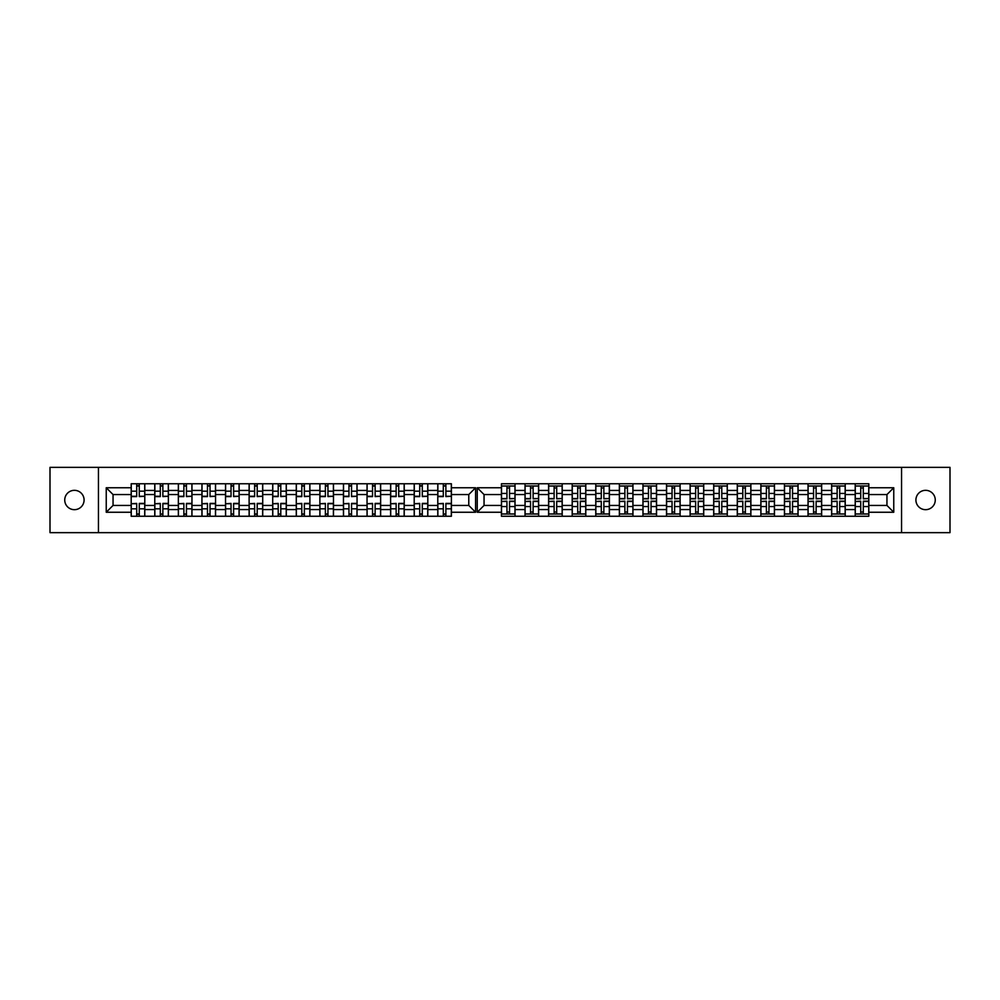 <?xml version="1.0" encoding="UTF-8"?>
<svg xmlns="http://www.w3.org/2000/svg" width="1000" height="1000" viewBox="0 0 1000 1000"><rect width="100%" height="100%" fill="white"/><g stroke="black" fill="none" stroke-linecap="round" stroke-linejoin="round"><path stroke-width="1.5" d="M74.412 490.325A9.675 9.675 0 0 0 64.737 500A9.675 9.675 0 0 0 74.412 509.675A9.675 9.675 0 0 0 84.087 500A9.675 9.675 0 0 0 74.412 490.325M925.588 490.325A9.675 9.675 0 0 0 915.913 500A9.675 9.675 0 0 0 925.588 509.675A9.675 9.675 0 0 0 935.263 500A9.675 9.675 0 0 0 925.588 490.325M901.55 532.65L950 532.65L950 467.35L50 467.35L50 532.65L901.55 532.65L901.55 467.35M845.225 509.562L855.212 509.562L855.212 490.438L845.225 490.438L845.225 516.25M855.212 509.562L855.212 516.25M855.212 483.75L855.212 490.438M831.625 516.25L831.625 483.75M845.225 483.75L845.225 490.438M515.037 483.75L515.037 516.25M525.025 516.25L525.025 483.75M538.625 483.75L538.625 516.25M548.6 516.25L548.6 483.75M562.212 483.75L562.212 516.25M572.188 516.25L572.188 483.75M585.8 483.75L585.8 516.25M595.775 516.25L595.775 483.75M609.388 483.75L609.388 516.25M619.362 516.25L619.362 483.75M632.962 483.75L632.962 516.25M642.95 516.25L642.95 483.75M656.55 483.75L656.55 516.25M666.525 516.25L666.525 483.75M680.138 483.75L680.138 516.25M690.113 516.25L690.113 483.75M703.725 483.75L703.725 516.25M713.7 516.25L713.7 483.75M727.3 483.75L727.3 516.25M737.288 516.25L737.288 483.75M750.888 483.75L750.888 516.25M760.863 516.25L760.863 483.75M774.475 483.75L774.475 516.25M784.45 516.25L784.45 483.75M798.062 483.75L798.062 516.25M808.037 516.25L808.037 483.75M821.65 483.75L821.65 516.25M808.037 490.438L798.062 490.438M784.45 490.438L774.475 490.438M760.863 490.438L750.888 490.438M737.288 490.438L727.3 490.438M713.7 490.438L703.725 490.438M690.113 490.438L680.138 490.438M666.525 490.438L656.55 490.438M642.95 490.438L632.962 490.438M619.362 490.438L609.388 490.438M595.775 490.438L585.8 490.438M572.188 490.438L562.212 490.438M548.6 490.438L538.625 490.438M525.025 490.438L515.037 490.438M831.625 490.438L821.65 490.438M808.037 505.438L798.062 505.438M784.45 505.438L774.475 505.438M760.863 505.438L750.888 505.438M737.288 505.438L727.3 505.438M713.7 505.438L703.725 505.438M690.113 505.438L680.138 505.438M666.525 505.438L656.55 505.438M642.95 505.438L632.962 505.438M619.362 505.438L609.388 505.438M595.775 505.438L585.8 505.438M572.188 505.438L562.212 505.438M548.6 505.438L538.625 505.438M525.025 505.438L515.037 505.438M798.062 509.562L808.037 509.562M774.475 509.562L784.45 509.562M750.888 509.562L760.863 509.562M727.3 509.562L737.288 509.562M703.725 509.562L713.7 509.562M680.138 509.562L690.113 509.562M656.55 509.562L666.525 509.562M632.962 509.562L642.95 509.562M609.388 509.562L619.362 509.562M585.8 509.562L595.775 509.562M562.212 509.562L572.188 509.562M538.625 509.562L548.6 509.562M515.037 509.562L525.025 509.562M831.625 505.438L821.65 505.438M821.65 509.562L831.625 509.562M855.212 505.438L845.225 505.438M484.05 505.438L501.438 505.438L501.438 516.25L868.812 516.25L868.812 505.438L886.95 505.438L886.95 494.562L868.812 494.562L868.812 483.75L501.438 483.75L501.438 494.562L484.05 494.562L484.05 505.438L477.25 512.25L477.25 487.75L501.438 487.75M808.037 494.562L798.062 494.562M784.45 494.562L774.475 494.562M760.863 494.562L750.888 494.562M737.288 494.562L727.3 494.562M713.7 494.562L703.725 494.562M690.113 494.562L680.138 494.562M666.525 494.562L656.55 494.562M642.95 494.562L632.962 494.562M619.362 494.562L609.388 494.562M595.775 494.562L585.8 494.562M572.188 494.562L562.212 494.562M548.6 494.562L538.625 494.562M525.025 494.562L515.037 494.562M501.438 494.562L501.438 505.438M831.625 494.562L821.65 494.562M868.812 513.987L855.212 513.987M855.212 486.012L868.812 486.012M855.212 494.562L845.225 494.562M437.788 516.25L437.788 483.75M427.812 483.75L427.812 516.25M414.2 516.25L414.2 483.75M404.225 483.75L404.225 516.25M390.613 516.25L390.613 483.75M380.637 483.75L380.637 516.25M367.038 516.25L367.038 483.75M357.05 483.75L357.05 516.25M343.45 516.25L343.45 483.75M333.475 483.75L333.475 516.25M319.862 516.25L319.862 483.75M309.887 483.75L309.887 516.25M296.275 516.25L296.275 483.75M286.3 483.75L286.3 516.25M272.7 516.25L272.7 483.75M262.712 483.75L262.712 516.25M249.112 516.25L249.112 483.75M239.137 483.75L239.137 516.25M225.525 516.25L225.525 483.75M215.55 483.75L215.55 516.25M201.938 516.25L201.938 483.75M191.962 483.75L191.962 516.25M178.35 516.25L178.35 483.75M168.375 483.75L168.375 516.25M154.775 516.25L154.775 483.75M154.775 490.438L144.787 490.438L144.787 509.562L154.775 509.562M144.787 490.438L144.787 483.75M144.787 516.25L144.787 509.562M201.938 490.438L191.962 490.438M225.525 490.438L215.55 490.438M249.112 490.438L239.137 490.438M272.7 490.438L262.712 490.438M296.275 490.438L286.3 490.438M319.862 490.438L309.887 490.438M343.45 490.438L333.475 490.438M367.038 490.438L357.05 490.438M390.613 490.438L380.637 490.438M414.2 490.438L404.225 490.438M437.788 490.438L427.812 490.438M178.35 490.438L168.375 490.438M201.938 505.438L191.962 505.438M225.525 505.438L215.55 505.438M249.112 505.438L239.137 505.438M272.7 505.438L262.712 505.438M296.275 505.438L286.3 505.438M319.862 505.438L309.887 505.438M343.45 505.438L333.475 505.438M367.038 505.438L357.05 505.438M390.613 505.438L380.637 505.438M414.2 505.438L404.225 505.438M437.788 505.438L427.812 505.438M191.962 509.562L201.938 509.562M215.55 509.562L225.525 509.562M239.137 509.562L249.112 509.562M262.712 509.562L272.7 509.562M286.3 509.562L296.275 509.562M309.887 509.562L319.862 509.562M333.475 509.562L343.45 509.562M357.05 509.562L367.038 509.562M380.637 509.562L390.613 509.562M404.225 509.562L414.2 509.562M427.812 509.562L437.788 509.562M178.35 505.438L168.375 505.438M168.375 509.562L178.35 509.562M154.775 505.438L144.787 505.438M451.4 494.562L451.4 483.75L131.188 483.75L131.188 494.562L113.05 494.562L113.05 505.438L131.188 505.438L131.188 516.25L451.4 516.25L451.4 505.438L468.775 505.438L468.775 494.562L451.4 494.562L451.4 505.438M186.45 513.987L183.875 513.987M183.875 486.012L186.45 486.012M207.463 486.012L210.025 486.012M210.025 513.987L207.463 513.987M233.612 513.987L231.038 513.987M231.038 486.012L233.612 486.012M257.2 513.987L254.625 513.987M254.625 486.012L257.2 486.012M278.212 486.012L280.788 486.012M280.788 513.987L278.212 513.987M301.8 486.012L304.363 486.012M304.363 513.987L301.8 513.987M327.95 513.987L325.387 513.987M325.387 486.012L327.95 486.012M348.963 486.012L351.538 486.012M351.538 513.987L348.963 513.987M375.125 513.987L372.55 513.987M372.55 486.012L375.125 486.012M398.713 513.987L396.138 513.987M396.138 486.012L398.713 486.012M422.287 513.987L419.725 513.987M419.725 486.012L422.287 486.012M445.875 513.987L443.3 513.987M443.3 486.012L445.875 486.012M160.287 486.012L162.862 486.012M162.862 513.987L160.287 513.987M201.938 494.562L191.962 494.562M225.525 494.562L215.55 494.562M249.112 494.562L239.137 494.562M272.7 494.562L262.712 494.562M296.275 494.562L286.3 494.562M319.862 494.562L309.887 494.562M343.45 494.562L333.475 494.562M367.038 494.562L357.05 494.562M390.613 494.562L380.637 494.562M414.2 494.562L404.225 494.562M437.788 494.562L427.812 494.562M178.35 494.562L168.375 494.562M131.188 505.438L131.188 494.562M136.7 486.012L139.275 486.012M139.275 513.987L136.7 513.987M154.775 494.562L144.787 494.562M868.812 487.75L893.763 487.75L893.763 512.25L868.812 512.25M501.438 512.25L477.25 512.25M451.4 487.75L475.588 487.75L475.588 512.25L451.4 512.25M131.188 512.25L106.237 512.25L106.237 487.75L131.188 487.75M98.45 532.65L98.45 467.35M868.812 505.438L868.812 494.562M475.588 487.75L468.775 494.562M475.588 512.25L468.775 505.438M113.05 494.562L106.237 487.75M113.05 505.438L106.237 512.25M845.225 513.987L831.625 513.987M831.625 486.012L845.225 486.012M515.037 513.987L501.438 513.987M501.438 486.012L515.037 486.012M538.625 513.987L525.025 513.987M525.025 486.012L538.625 486.012M562.212 513.987L548.6 513.987M548.6 486.012L562.212 486.012M585.8 513.987L572.188 513.987M572.188 486.012L585.8 486.012M609.388 513.987L595.775 513.987M595.775 486.012L609.388 486.012M632.962 513.987L619.362 513.987M619.362 486.012L632.962 486.012M656.55 513.987L642.95 513.987M642.95 486.012L656.55 486.012M680.138 513.987L666.525 513.987M666.525 486.012L680.138 486.012M703.725 513.987L690.113 513.987M690.113 486.012L703.725 486.012M713.7 486.012L727.3 486.012M727.3 513.987L713.7 513.987M750.888 513.987L737.288 513.987M737.288 486.012L750.888 486.012M774.475 513.987L760.863 513.987M760.863 486.012L774.475 486.012M798.062 513.987L784.45 513.987M784.45 486.012L798.062 486.012M821.65 513.987L808.037 513.987M808.037 486.012L821.65 486.012M893.763 487.75L886.95 494.562M893.763 512.25L886.95 505.438M484.05 494.562L477.25 487.75M139.275 496.275L144.713 496.275L139.275 496.6L139.275 483.75M144.713 496.275L144.713 483.75M136.7 485.712L139.275 485.712M131.263 483.75L131.263 496.6L136.7 496.6L136.7 483.75M509.525 498.55L514.963 498.55L509.525 498.862L509.525 486.012M514.963 498.55L514.963 486.012M506.95 487.975L509.525 487.975M501.512 486.012L501.512 498.862L506.95 498.862L506.95 486.012M162.862 496.275L168.3 496.275L162.862 496.6L162.862 483.75M168.3 496.275L168.3 483.75M160.287 485.712L162.862 485.712M154.85 483.75L154.85 496.6L160.287 496.6L160.287 483.75M186.45 496.275L191.887 496.275L186.45 496.6L186.45 483.75M191.887 496.275L191.887 483.75M183.875 485.712L186.45 485.712M178.425 483.75L178.425 496.6L183.875 496.6L183.875 483.75M210.025 496.275L215.475 496.275L210.025 496.6L210.025 483.75M215.475 496.275L215.475 483.75M207.463 485.712L210.025 485.712M202.013 483.75L202.013 496.6L207.463 496.6L207.463 483.75M233.612 496.275L239.05 496.275L233.612 496.6L233.612 483.75M239.05 496.275L239.05 483.75M231.038 485.712L233.612 485.712M225.6 483.75L225.6 496.6L231.038 496.6L231.038 483.75M257.2 496.275L262.638 496.275L257.2 496.6L257.2 483.75M262.638 496.275L262.638 483.75M254.625 485.712L257.2 485.712M249.188 483.75L249.188 496.6L254.625 496.6L254.625 483.75M280.788 496.275L286.225 496.275L280.788 496.6L280.788 483.75M286.225 496.275L286.225 483.75M278.212 485.712L280.788 485.712M272.775 483.75L272.775 496.6L278.212 496.6L278.212 483.75M304.363 496.275L309.812 496.275L304.363 496.6L304.363 483.75M309.812 496.275L309.812 483.75M301.8 485.712L304.363 485.712M296.35 483.75L296.35 496.6L301.8 496.6L301.8 483.75M327.95 496.275L333.4 496.275L327.95 496.6L327.95 483.75M333.4 496.275L333.4 483.75M325.387 485.712L327.95 485.712M319.938 483.75L319.938 496.6L325.387 496.6L325.387 483.75M351.538 496.275L356.975 496.275L351.538 496.6L351.538 483.75M356.975 496.275L356.975 483.75M348.963 485.712L351.538 485.712M343.525 483.75L343.525 496.6L348.963 496.6L348.963 483.75M375.125 496.275L380.562 496.275L375.125 496.6L375.125 483.75M380.562 496.275L380.562 483.75M372.55 485.712L375.125 485.712M367.113 483.75L367.113 496.6L372.55 496.6L372.55 483.75M398.713 496.275L404.15 496.275L398.713 496.6L398.713 483.75M404.15 496.275L404.15 483.75M396.138 485.712L398.713 485.712M390.7 483.75L390.7 496.6L396.138 496.6L396.138 483.75M422.287 496.275L427.738 496.275L422.287 496.6L422.287 483.75M427.738 496.275L427.738 483.75M419.725 485.712L422.287 485.712M414.275 483.75L414.275 496.6L419.725 496.6L419.725 483.75M445.875 496.275L451.312 496.275L445.875 496.6L445.875 483.75M451.312 496.275L451.312 483.75M443.3 485.712L445.875 485.712M437.863 483.75L437.863 496.6L443.3 496.6L443.3 483.75M533.112 498.55L538.55 498.55L533.112 498.862L533.112 486.012M538.55 498.55L538.55 486.012M530.538 487.975L533.112 487.975M525.1 486.012L525.1 498.862L530.538 498.862L530.538 486.012M556.7 498.55L562.137 498.55L556.7 498.862L556.7 486.012M562.137 498.55L562.137 486.012M554.125 487.975L556.7 487.975M548.688 486.012L548.688 498.862L554.125 498.862L554.125 486.012M580.275 498.55L585.725 498.55L580.275 498.862L580.275 486.012M585.725 498.55L585.725 486.012M577.712 487.975L580.275 487.975M572.263 486.012L572.263 498.862L577.712 498.862L577.712 486.012M603.862 498.55L609.3 498.55L603.862 498.862L603.862 486.012M609.3 498.55L609.3 486.012M601.287 487.975L603.862 487.975M595.85 486.012L595.85 498.862L601.287 498.862L601.287 486.012M627.45 498.55L632.888 498.55L627.45 498.862L627.45 486.012M632.888 498.55L632.888 486.012M624.875 487.975L627.45 487.975M619.438 486.012L619.438 498.862L624.875 498.862L624.875 486.012M651.038 498.55L656.475 498.55L651.038 498.862L651.038 486.012M656.475 498.55L656.475 486.012M648.462 487.975L651.038 487.975M643.025 486.012L643.025 498.862L648.462 498.862L648.462 486.012M674.613 498.55L680.062 498.55L674.613 498.862L674.613 486.012M680.062 498.55L680.062 486.012M672.05 487.975L674.613 487.975M666.6 486.012L666.6 498.862L672.05 498.862L672.05 486.012M698.2 498.55L703.65 498.55L698.2 498.862L698.2 486.012M703.65 498.55L703.65 486.012M695.638 487.975L698.2 487.975M690.188 486.012L690.188 498.862L695.638 498.862L695.638 486.012M721.787 498.55L727.225 498.55L721.787 498.862L721.787 486.012M727.225 498.55L727.225 486.012M719.212 487.975L721.787 487.975M713.775 486.012L713.775 498.862L719.212 498.862L719.212 486.012M745.375 498.55L750.812 498.55L745.375 498.862L745.375 486.012M750.812 498.55L750.812 486.012M742.8 487.975L745.375 487.975M737.362 486.012L737.362 498.862L742.8 498.862L742.8 486.012M768.962 498.55L774.4 498.55L768.962 498.862L768.962 486.012M774.4 498.55L774.4 486.012M766.388 487.975L768.962 487.975M760.95 486.012L760.95 498.862L766.388 498.862L766.388 486.012M792.537 498.55L797.987 498.55L792.537 498.862L792.537 486.012M797.987 498.55L797.987 486.012M789.975 487.975L792.537 487.975M784.525 486.012L784.525 498.862L789.975 498.862L789.975 486.012M816.125 498.55L821.575 498.55L816.125 498.862L816.125 486.012M821.575 498.55L821.575 486.012M813.55 487.975L816.125 487.975M808.112 486.012L808.112 498.862L813.55 498.862L813.55 486.012M839.712 498.55L845.15 498.55L839.712 498.862L839.712 486.012M845.15 498.55L845.15 486.012M837.138 487.975L839.712 487.975M831.7 486.012L831.7 498.862L837.138 498.862L837.138 486.012M863.3 498.55L868.737 498.55L863.3 498.862L863.3 486.012M868.737 498.55L868.737 486.012M860.725 487.975L863.3 487.975M855.288 486.012L855.288 498.862L860.725 498.862L860.725 486.012M136.7 503.725L131.263 503.725L136.7 503.4L136.7 516.25M131.263 503.725L131.263 516.25M139.275 514.288L136.7 514.288M144.713 516.25L144.713 503.4L139.275 503.4L139.275 516.25M506.95 501.45L501.512 501.45L506.95 501.138L506.95 513.987M501.512 501.45L501.512 513.987M509.525 512.025L506.95 512.025M514.963 513.987L514.963 501.138L509.525 501.138L509.525 513.987M160.287 503.725L154.85 503.725L160.287 503.4L160.287 516.25M154.85 503.725L154.85 516.25M162.862 514.288L160.287 514.288M168.3 516.25L168.3 503.4L162.862 503.4L162.862 516.25M183.875 503.725L178.425 503.725L183.875 503.4L183.875 516.25M178.425 503.725L178.425 516.25M186.45 514.288L183.875 514.288M191.887 516.25L191.887 503.4L186.45 503.4L186.45 516.25M207.463 503.725L202.013 503.725L207.463 503.4L207.463 516.25M202.013 503.725L202.013 516.25M210.025 514.288L207.463 514.288M215.475 516.25L215.475 503.4L210.025 503.4L210.025 516.25M231.038 503.725L225.6 503.725L231.038 503.4L231.038 516.25M225.6 503.725L225.6 516.25M233.612 514.288L231.038 514.288M239.05 516.25L239.05 503.4L233.612 503.4L233.612 516.25M254.625 503.725L249.188 503.725L254.625 503.4L254.625 516.25M249.188 503.725L249.188 516.25M257.2 514.288L254.625 514.288M262.638 516.25L262.638 503.4L257.2 503.4L257.2 516.25M278.212 503.725L272.775 503.725L278.212 503.4L278.212 516.25M272.775 503.725L272.775 516.25M280.788 514.288L278.212 514.288M286.225 516.25L286.225 503.4L280.788 503.4L280.788 516.25M301.8 503.725L296.35 503.725L301.8 503.4L301.8 516.25M296.35 503.725L296.35 516.25M304.363 514.288L301.8 514.288M309.812 516.25L309.812 503.4L304.363 503.4L304.363 516.25M325.387 503.725L319.938 503.725L325.387 503.4L325.387 516.25M319.938 503.725L319.938 516.25M327.95 514.288L325.387 514.288M333.4 516.25L333.4 503.4L327.95 503.4L327.95 516.25M348.963 503.725L343.525 503.725L348.963 503.4L348.963 516.25M343.525 503.725L343.525 516.25M351.538 514.288L348.963 514.288M356.975 516.25L356.975 503.4L351.538 503.4L351.538 516.25M372.55 503.725L367.113 503.725L372.55 503.4L372.55 516.25M367.113 503.725L367.113 516.25M375.125 514.288L372.55 514.288M380.562 516.25L380.562 503.4L375.125 503.4L375.125 516.25M396.138 503.725L390.7 503.725L396.138 503.4L396.138 516.25M390.7 503.725L390.7 516.25M398.713 514.288L396.138 514.288M404.15 516.25L404.15 503.4L398.713 503.4L398.713 516.25M419.725 503.725L414.275 503.725L419.725 503.4L419.725 516.25M414.275 503.725L414.275 516.25M422.287 514.288L419.725 514.288M427.738 516.25L427.738 503.4L422.287 503.4L422.287 516.25M443.3 503.725L437.863 503.725L443.3 503.4L443.3 516.25M437.863 503.725L437.863 516.25M445.875 514.288L443.3 514.288M451.312 516.25L451.312 503.4L445.875 503.4L445.875 516.25M530.538 501.45L525.1 501.45L530.538 501.138L530.538 513.987M525.1 501.45L525.1 513.987M533.112 512.025L530.538 512.025M538.55 513.987L538.55 501.138L533.112 501.138L533.112 513.987M554.125 501.45L548.688 501.45L554.125 501.138L554.125 513.987M548.688 501.45L548.688 513.987M556.7 512.025L554.125 512.025M562.137 513.987L562.137 501.138L556.7 501.138L556.7 513.987M577.712 501.45L572.263 501.45L577.712 501.138L577.712 513.987M572.263 501.45L572.263 513.987M580.275 512.025L577.712 512.025M585.725 513.987L585.725 501.138L580.275 501.138L580.275 513.987M601.287 501.45L595.85 501.45L601.287 501.138L601.287 513.987M595.85 501.45L595.85 513.987M603.862 512.025L601.287 512.025M609.3 513.987L609.3 501.138L603.862 501.138L603.862 513.987M624.875 501.45L619.438 501.45L624.875 501.138L624.875 513.987M619.438 501.45L619.438 513.987M627.45 512.025L624.875 512.025M632.888 513.987L632.888 501.138L627.45 501.138L627.45 513.987M648.462 501.45L643.025 501.45L648.462 501.138L648.462 513.987M643.025 501.45L643.025 513.987M651.038 512.025L648.462 512.025M656.475 513.987L656.475 501.138L651.038 501.138L651.038 513.987M672.05 501.45L666.6 501.45L672.05 501.138L672.05 513.987M666.6 501.45L666.6 513.987M674.613 512.025L672.05 512.025M680.062 513.987L680.062 501.138L674.613 501.138L674.613 513.987M695.638 501.45L690.188 501.45L695.638 501.138L695.638 513.987M690.188 501.45L690.188 513.987M698.2 512.025L695.638 512.025M703.65 513.987L703.65 501.138L698.2 501.138L698.2 513.987M719.212 501.45L713.775 501.45L719.212 501.138L719.212 513.987M713.775 501.45L713.775 513.987M721.787 512.025L719.212 512.025M727.225 513.987L727.225 501.138L721.787 501.138L721.787 513.987M742.8 501.45L737.362 501.45L742.8 501.138L742.8 513.987M737.362 501.45L737.362 513.987M745.375 512.025L742.8 512.025M750.812 513.987L750.812 501.138L745.375 501.138L745.375 513.987M766.388 501.45L760.95 501.45L766.388 501.138L766.388 513.987M760.95 501.45L760.95 513.987M768.962 512.025L766.388 512.025M774.4 513.987L774.4 501.138L768.962 501.138L768.962 513.987M789.975 501.45L784.525 501.45L789.975 501.138L789.975 513.987M784.525 501.45L784.525 513.987M792.537 512.025L789.975 512.025M797.987 513.987L797.987 501.138L792.537 501.138L792.537 513.987M813.55 501.45L808.112 501.45L813.55 501.138L813.55 513.987M808.112 501.45L808.112 513.987M816.125 512.025L813.55 512.025M821.575 513.987L821.575 501.138L816.125 501.138L816.125 513.987M837.138 501.45L831.7 501.45L837.138 501.138L837.138 513.987M831.7 501.45L831.7 513.987M839.712 512.025L837.138 512.025M845.15 513.987L845.15 501.138L839.712 501.138L839.712 513.987M860.725 501.45L855.288 501.45L860.725 501.138L860.725 513.987M855.288 501.45L855.288 513.987M863.3 512.025L860.725 512.025M868.737 513.987L868.737 501.138L863.3 501.138L863.3 513.987M139.275 491.175L144.713 491.175M131.263 496.275L136.7 496.275M131.263 491.175L136.7 491.175M136.7 485.962L139.275 485.962M509.525 493.438L514.963 493.438M501.512 498.55L506.95 498.55M501.512 493.438L506.95 493.438M162.862 491.175L168.3 491.175M154.85 496.275L160.287 496.275M154.85 491.175L160.287 491.175M160.287 485.962L162.862 485.962M186.45 491.175L191.887 491.175M178.425 496.275L183.875 496.275M178.425 491.175L183.875 491.175M183.875 485.962L186.45 485.962M210.025 491.175L215.475 491.175M202.013 496.275L207.463 496.275M202.013 491.175L207.463 491.175M207.463 485.962L210.025 485.962M233.612 491.175L239.05 491.175M225.6 496.275L231.038 496.275M225.6 491.175L231.038 491.175M231.038 485.962L233.612 485.962M257.2 491.175L262.638 491.175M249.188 496.275L254.625 496.275M249.188 491.175L254.625 491.175M254.625 485.962L257.2 485.962M280.788 491.175L286.225 491.175M272.775 496.275L278.212 496.275M272.775 491.175L278.212 491.175M278.212 485.962L280.788 485.962M304.363 491.175L309.812 491.175M296.35 496.275L301.8 496.275M296.35 491.175L301.8 491.175M301.8 485.962L304.363 485.962M327.95 491.175L333.4 491.175M319.938 496.275L325.387 496.275M319.938 491.175L325.387 491.175M325.387 485.962L327.95 485.962M351.538 491.175L356.975 491.175M343.525 496.275L348.963 496.275M343.525 491.175L348.963 491.175M348.963 485.962L351.538 485.962M375.125 491.175L380.562 491.175M367.113 496.275L372.55 496.275M367.113 491.175L372.55 491.175M372.55 485.962L375.125 485.962M398.713 491.175L404.15 491.175M390.7 496.275L396.138 496.275M390.7 491.175L396.138 491.175M396.138 485.962L398.713 485.962M422.287 491.175L427.738 491.175M414.275 496.275L419.725 496.275M414.275 491.175L419.725 491.175M419.725 485.962L422.287 485.962M445.875 491.175L451.312 491.175M437.863 496.275L443.3 496.275M437.863 491.175L443.3 491.175M443.3 485.962L445.875 485.962M533.112 493.438L538.55 493.438M525.1 498.55L530.538 498.55M525.1 493.438L530.538 493.438M556.7 493.438L562.137 493.438M548.688 498.55L554.125 498.55M548.688 493.438L554.125 493.438M580.275 493.438L585.725 493.438M572.263 498.55L577.712 498.55M572.263 493.438L577.712 493.438M603.862 493.438L609.3 493.438M595.85 498.55L601.287 498.55M595.85 493.438L601.287 493.438M627.45 493.438L632.888 493.438M619.438 498.55L624.875 498.55M619.438 493.438L624.875 493.438M651.038 493.438L656.475 493.438M643.025 498.55L648.462 498.55M643.025 493.438L648.462 493.438M674.613 493.438L680.062 493.438M666.6 498.55L672.05 498.55M666.6 493.438L672.05 493.438M698.2 493.438L703.65 493.438M690.188 498.55L695.638 498.55M690.188 493.438L695.638 493.438M721.787 493.438L727.225 493.438M713.775 498.55L719.212 498.55M713.775 493.438L719.212 493.438M745.375 493.438L750.812 493.438M737.362 498.55L742.8 498.55M737.362 493.438L742.8 493.438M768.962 493.438L774.4 493.438M760.95 498.55L766.388 498.55M760.95 493.438L766.388 493.438M792.537 493.438L797.987 493.438M784.525 498.55L789.975 498.55M784.525 493.438L789.975 493.438M816.125 493.438L821.575 493.438M808.112 498.55L813.55 498.55M808.112 493.438L813.55 493.438M839.712 493.438L845.15 493.438M831.7 498.55L837.138 498.55M831.7 493.438L837.138 493.438M863.3 493.438L868.737 493.438M855.288 498.55L860.725 498.55M855.288 493.438L860.725 493.438M136.7 508.825L131.263 508.825M144.713 503.725L139.275 503.725M144.713 508.825L139.275 508.825M139.275 514.038L136.7 514.038M506.95 506.562L501.512 506.562M514.963 501.45L509.525 501.45M514.963 506.562L509.525 506.562M160.287 508.825L154.85 508.825M168.3 503.725L162.862 503.725M168.3 508.825L162.862 508.825M162.862 514.038L160.287 514.038M183.875 508.825L178.425 508.825M191.887 503.725L186.45 503.725M191.887 508.825L186.45 508.825M186.45 514.038L183.875 514.038M207.463 508.825L202.013 508.825M215.475 503.725L210.025 503.725M215.475 508.825L210.025 508.825M210.025 514.038L207.463 514.038M231.038 508.825L225.6 508.825M239.05 503.725L233.612 503.725M239.05 508.825L233.612 508.825M233.612 514.038L231.038 514.038M254.625 508.825L249.188 508.825M262.638 503.725L257.2 503.725M262.638 508.825L257.2 508.825M257.2 514.038L254.625 514.038M278.212 508.825L272.775 508.825M286.225 503.725L280.788 503.725M286.225 508.825L280.788 508.825M280.788 514.038L278.212 514.038M301.8 508.825L296.35 508.825M309.812 503.725L304.363 503.725M309.812 508.825L304.363 508.825M304.363 514.038L301.8 514.038M325.387 508.825L319.938 508.825M333.4 503.725L327.95 503.725M333.4 508.825L327.95 508.825M327.95 514.038L325.387 514.038M348.963 508.825L343.525 508.825M356.975 503.725L351.538 503.725M356.975 508.825L351.538 508.825M351.538 514.038L348.963 514.038M372.55 508.825L367.113 508.825M380.562 503.725L375.125 503.725M380.562 508.825L375.125 508.825M375.125 514.038L372.55 514.038M396.138 508.825L390.7 508.825M404.15 503.725L398.713 503.725M404.15 508.825L398.713 508.825M398.713 514.038L396.138 514.038M419.725 508.825L414.275 508.825M427.738 503.725L422.287 503.725M427.738 508.825L422.287 508.825M422.287 514.038L419.725 514.038M443.3 508.825L437.863 508.825M451.312 503.725L445.875 503.725M451.312 508.825L445.875 508.825M445.875 514.038L443.3 514.038M530.538 506.562L525.1 506.562M538.55 501.45L533.112 501.45M538.55 506.562L533.112 506.562M554.125 506.562L548.688 506.562M562.137 501.45L556.7 501.45M562.137 506.562L556.7 506.562M577.712 506.562L572.263 506.562M585.725 501.45L580.275 501.45M585.725 506.562L580.275 506.562M601.287 506.562L595.85 506.562M609.3 501.45L603.862 501.45M609.3 506.562L603.862 506.562M624.875 506.562L619.438 506.562M632.888 501.45L627.45 501.45M632.888 506.562L627.45 506.562M648.462 506.562L643.025 506.562M656.475 501.45L651.038 501.45M656.475 506.562L651.038 506.562M672.05 506.562L666.6 506.562M680.062 501.45L674.613 501.45M680.062 506.562L674.613 506.562M695.638 506.562L690.188 506.562M703.65 501.45L698.2 501.45M703.65 506.562L698.2 506.562M719.212 506.562L713.775 506.562M727.225 501.45L721.787 501.45M727.225 506.562L721.787 506.562M742.8 506.562L737.362 506.562M750.812 501.45L745.375 501.45M750.812 506.562L745.375 506.562M766.388 506.562L760.95 506.562M774.4 501.45L768.962 501.45M774.4 506.562L768.962 506.562M789.975 506.562L784.525 506.562M797.987 501.45L792.537 501.45M797.987 506.562L792.537 506.562M813.55 506.562L808.112 506.562M821.575 501.45L816.125 501.45M821.575 506.562L816.125 506.562M837.138 506.562L831.7 506.562M845.15 501.45L839.712 501.45M845.15 506.562L839.712 506.562M860.725 506.562L855.288 506.562M868.737 501.45L863.3 501.45M868.737 506.562L863.3 506.562"/></g></svg>
